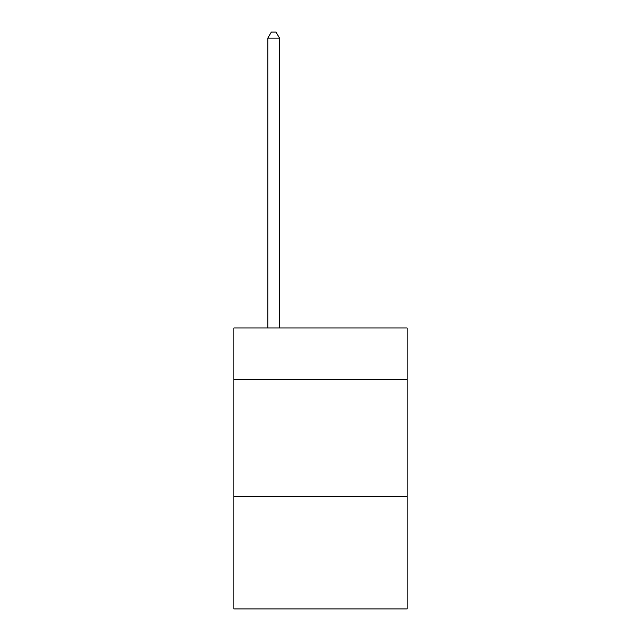 <?xml version="1.0" encoding="UTF-8"?>
<svg xmlns="http://www.w3.org/2000/svg" width="641" height="641" viewBox="0 0 641 641"><rect width="100%" height="100%" fill="white"/><g stroke="black" fill="none" stroke-linecap="round" stroke-linejoin="round"><path stroke-width="0.96" d="M407.131 379.504L407.131 327.992L233.869 327.992L233.869 379.504L407.131 379.504L407.131 608.95L233.869 608.95L233.869 379.504M407.131 496.567L233.869 496.567M279.524 327.992L279.524 38.14L267.818 38.14L267.818 327.992M267.818 38.14L271.335 32.05L276.015 32.05L279.524 38.14"/></g></svg>
